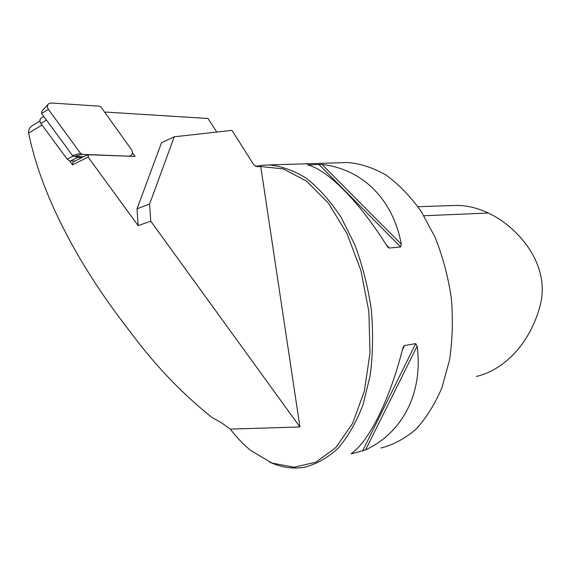 <?xml version="1.0" encoding="UTF-8"?>
<svg xmlns="http://www.w3.org/2000/svg" width="571" height="571" viewBox="0 0 571 571"><rect width="100%" height="100%" fill="white"/><g stroke="black" fill="none" stroke-linecap="round" stroke-linejoin="round"><path stroke-width="0.86" d="M105.164 112.822L105.935 112.08L105 112.601M74.373 161.315L72.845 162.664L72.524 164.833L88.098 157.089L88.491 154.755L85.193 155.89L74.373 161.315M132.451 152.671L135.12 156.411L88.491 154.755M42.054 125.063L28.636 133.072C40.812 193.419 76.578 261.225 122.308 321.444L135.648 339.003C158.574 368.966 184.033 395.111 212.012 417.458L221.627 422.897L230.334 429.114L299.932 426.965L150.765 221.198L138.146 225.638L88.098 157.089M43.731 116.363L41.961 117.44C39.72 118.804 39.356 120.809 40.869 123.457L67.192 159.152L69.583 160.844L72.524 164.833M105.935 112.08L208.03 118.49L216.744 132.065M138.146 225.638L137.026 208.822L161.514 142.721L174.248 136.812L231.983 130.359L253.767 164.776L256.807 166.639L260.754 166.511L283.459 168.93L306.52 181.143L328.296 203.04L346.997 233.575L360.965 270.733L368.873 311.645L370.001 352.921L364.348 391.171L352.578 423.418L335.912 447.5L315.87 462.21L294.051 467.242L271.953 463.052L250.883 450.583C243.531 444.659 236.68 437.5 230.334 429.114M28.636 133.072C28.193 130.095 29.542 127.54 32.697 125.399L39.934 121.002M255.622 166.411L262.389 165.24L269.062 164.948C281.496 166.075 294.008 170.579 306.598 178.459C318.975 188.294 330.473 201.235 341.087 217.287L354.841 244.773C362.471 265.222 367.96 286.806 371.307 309.511C373.291 332.329 372.913 354.363 370.172 375.618L363.042 404.732C356.347 422.133 348.06 436.608 338.189 448.178C327.661 457.856 316.42 464.209 304.471 467.235C292.745 469.169 281.146 467.456 269.655 462.103M417.165 346.09C423.368 393.904 401.92 432.932 365.604 449.862L351.686 453.781L351.158 453.802L351.579 453.367C368.837 441.34 389.529 400.706 402.698 348.667L403.54 346.476L404.532 345.583L415.717 343.621L417.165 346.09L365.604 449.862M321.944 164.434C361.029 168.802 392.819 197.909 401.299 244.238L400.664 246.936L389.393 248.042L388.33 247.593L386.717 245.637C358.538 200.435 327.219 169.715 307.626 164.883L321.944 164.434L401.299 244.238M342.065 162.699L347.539 162.528C360.408 163.563 373.291 167.774 386.189 175.161C398.843 184.376 410.535 196.51 421.27 211.548L435.102 237.308C442.711 256.465 448.114 276.699 451.318 298.012C453.117 319.439 452.51 340.173 449.498 360.222L441.904 387.759C434.874 404.282 426.216 418.1 415.952 429.228C405.017 438.599 393.355 444.852 380.978 447.992M150.765 221.198L149.602 204.061L137.026 208.822M149.602 204.061L174.248 136.812M260.754 166.511L299.932 426.965M69.583 160.844L74.772 161.122M417.972 206.702L457.714 205.403C467.827 205.653 478.027 208.194 488.298 213.026C516.07 225.766 550.465 262.674 540.459 304.343C530.666 343.242 504.072 370.051 476.435 376.432M75.236 156.511L77.599 157.389L81.91 157.539M128.768 156.183L129.838 155.969C132.536 154.884 133.1 152.807 131.544 149.752L101.103 107.141L99.475 106.177L51.104 102.973L48.992 103.494C47.157 105.028 46.958 106.998 48.407 109.411L80.604 153.406L82.274 154.348L128.404 156.168M129.838 155.969L129.153 156.019M47.9 104.664L41.811 111.174L41.59 113.451L72.531 155.555L80.604 153.406M82.274 154.348L74.187 156.475L83.395 156.797M74.187 156.475L72.531 155.555M362.514 451.069L415.717 343.621M351.686 453.781L352.064 453.01M402.327 350.094L404.532 345.583M400.664 246.936L318.675 164.227M389.393 248.042L386.132 244.716M308.04 164.998L307.626 164.569M423.918 215.752L488.298 213.026M77.599 157.389L70.49 160.986M73.124 156.119L67.192 159.152M46.465 120.088L40.869 123.457M48.407 109.411L41.59 113.451M403.54 346.476L403.126 347.318M387.502 246.751L388.33 247.593M347.539 162.528L269.062 164.948"/></g></svg>
